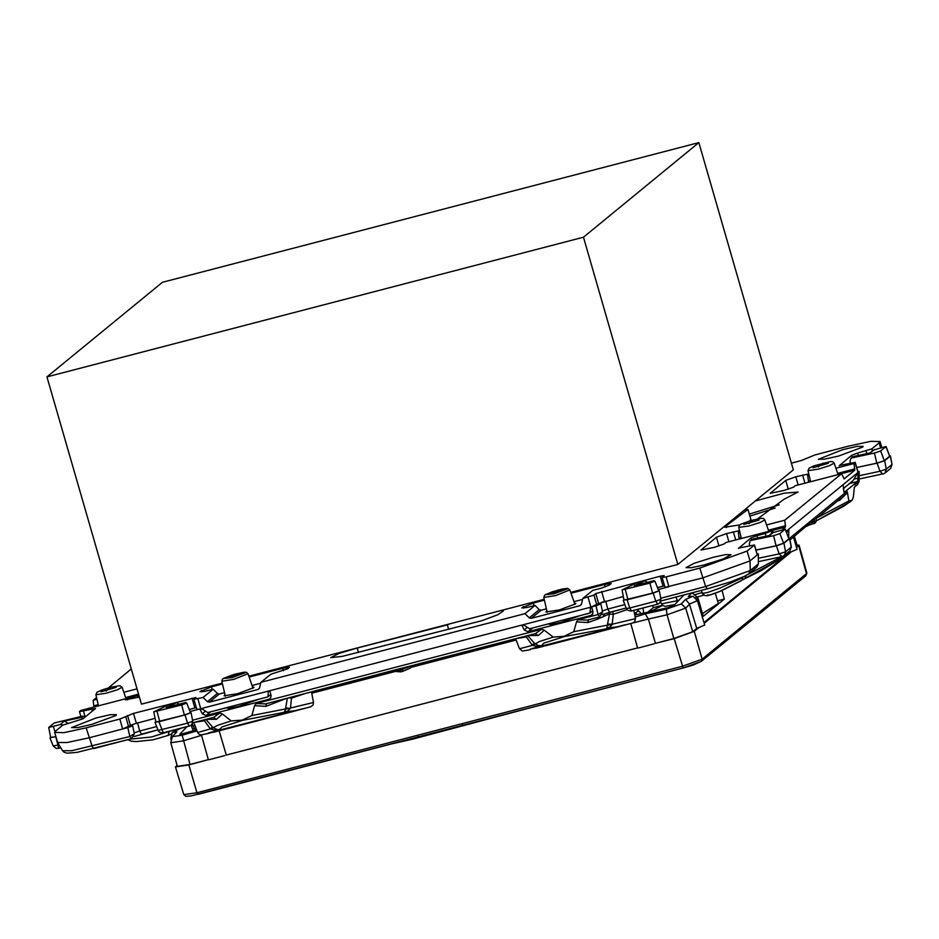 <?xml version="1.0" encoding="UTF-8"?>
<svg xmlns="http://www.w3.org/2000/svg" width="939" height="939" viewBox="0 0 939 939"><rect width="100%" height="100%" fill="white"/><g stroke="black" fill="none" stroke-linecap="round" stroke-linejoin="round"><path stroke-width="1.41" d="M222.496 683.956L211.416 686.843L199.878 691.667L204.948 691.35L213.094 689.226L203.117 697.395L207.366 701.621L217.343 693.452L213.094 689.226M217.343 693.452L219.315 694.003L224.515 692.653M252.063 685.482L260.69 683.228M219.315 694.003L209.35 702.172L258.119 689.472L259.516 688.041L260.901 682.348L270.878 674.179L287.663 668.814L289.318 667.324L282.627 668.31L283.32 670.704M252.568 686.925L253.941 687.207L253.612 687.712L237.626 693.628L224.022 695.846L225.031 694.872M209.35 702.172L207.366 701.621M127.727 699.895L127.058 698.44L80.731 710.494L79.486 711.598L95.543 708.44L82.949 718.769L62.807 725.19L55.565 731.117L54.697 732.479L57.608 742.514L67.15 742.503L89.052 737.761L127.857 727.655L132.599 725.835L131.519 725.201L134.899 723.676L155.099 718.394M139.042 695.963L136.988 697.654M127.058 698.44L125.462 699.954M139.359 697.043L125.427 699.837M858.387 455.438L857.706 453.079L871.92 448.795L879.162 442.856L880.031 441.506L870.805 441.342L848.539 446.131L814.888 454.899L801.249 460.615L791.401 463.185M857.706 453.079L851.779 455.215L839.255 465.791M808.772 473.913L795.779 476.836L785.697 480.451L770.191 493.304L783.713 490.534L793.478 487.177L795.239 485.733L841.567 473.667L844.208 478.855L854.748 470.228L853.997 463.479L855.241 462.387L839.184 465.533M810.31 480.522L808.491 481.003L808.385 482.306M808.491 481.003L807.669 475.545L808.913 474.524M773.149 532.284L772.304 530.441L725.976 542.496L724.215 543.939L714.45 547.308L700.928 550.066L716.434 537.225L726.516 533.598L739.509 530.676M739.65 531.286L738.406 532.307L739.122 539.08M757.632 538.012L756.963 535.653L765.25 533.493L766.036 536.216M756.963 535.653L751.036 537.777L738.512 548.353M544.385 600.15L533.305 603.038L521.767 607.862L526.802 607.545L534.984 605.42L525.018 613.59L529.256 617.815L531.239 618.367L580.009 605.667L581.417 604.235L582.79 598.542L593.976 595.044L595.76 593.589L660.211 576.217L664.143 575.642L662.148 577.438L666.08 576.863L699.731 568.095L747.139 551.064L754.498 544.96L738.441 548.106M754.498 544.96L757.35 554.867L750.003 560.982L702.595 578.013L665 587.356L662.148 577.438M664.554 585.783L663.075 586.136L660.211 576.217M595.76 593.589L598.613 603.507L623.308 596.488M657.417 587.603L663.075 586.136M598.613 603.507L590.69 607.322L589.868 613.061L529.619 628.743L524.326 625.374L522.143 624.998L591.206 607.028M534.984 605.42L539.232 609.646L541.204 610.197L546.404 608.836M573.952 601.664L582.579 599.422M582.79 598.542L592.767 590.373L600.937 588.248L609.552 585.009L611.207 583.518L604.516 584.492L571.029 593.213M249.14 677.019L282.627 668.31M54.697 732.479L63.922 732.643L86.188 727.842L119.84 719.086L133.479 713.358L195.934 697.536L193.939 699.344L196.803 709.262L202.437 709.191L207.73 712.548L267.979 696.867L268.308 692.031L269.857 690.764M196.345 707.677L194.866 708.041L192.002 698.123M189.208 709.508L194.866 708.041M127.551 715.483L130.415 725.401L134.899 723.676M130.415 725.401L122.704 728.993L119.84 719.086M448.549 629.2L447.304 624.869L449.804 623.836L501.144 610.467L503.257 611.066L497.647 614.834L481.907 620.691L342.266 656.314L330.774 657.652L339.038 653.427L357.172 648.051L358.44 652.441M447.304 624.869L357.172 648.051M703.792 565.043L691.268 567.743L686.069 567.649L694.132 563.294L713.229 557.308L725.753 554.609L730.953 554.703L722.877 559.069L703.792 565.043M749.721 520.945L750.824 519.29L747.96 509.384L744.251 510.065L755.296 501.015L784.018 493.186L798.068 492.071L783.901 499.255L757.597 518.903M749.31 514.056L779.135 504.877M747.96 509.384L726.082 525.946L726.551 527.554M739.815 524.878L724.65 527.225L726.082 525.946M862.683 447.093L838.703 455.955L824.395 459.23L818.292 459.277L842.764 449.652L857.084 446.377L863.176 446.33L862.683 447.093M115.943 715.459L91.963 724.321L77.644 727.608L71.552 727.655L96.024 718.018L110.333 714.743L116.424 714.696L115.943 715.459M137 688.897L123.831 692.325M96.999 699.309L93.161 700.306L93.888 707.067L98.513 705.846M853.997 463.479L835.898 468.197M809.066 475.181L807.669 475.545M841.567 473.667L784.734 520.253L785.485 526.99L782.492 529.443M784.734 520.253L766.635 524.96M739.803 531.943L738.406 532.307M574.457 603.12L575.83 603.401L575.501 603.906L559.515 609.822L545.911 612.028L546.921 611.066M203.117 697.395L193.939 699.344M260.901 682.348L525.018 613.59M772.304 530.441L765.25 533.493M93.161 700.306L96.576 697.501M108.302 687.9L131.284 669.061M570.724 592.356L677.888 564.456L744.251 510.065M501.144 610.467L544.174 599.27M755.296 501.015L793.326 469.84L698.874 142.599L162.388 282.287L46.95 376.891L141.402 704.133L222.285 683.076M248.835 676.162L449.804 623.836M855.124 462.551L857.988 472.47L788.83 529.15L786.636 532.601M855.241 462.387L858.093 472.34L852.988 480.651L843.304 488.597M197.871 698.769L200.735 708.675L522.143 624.998M788.83 529.15L786.143 531.357M592.685 610.749L589.868 613.061M269.505 690.775L268.308 692.031M270.796 694.555L267.979 696.867M849.478 483.538L857.624 481.414L843.997 492.564L843.128 484.653M817.118 517.729L848.915 500.98L847.448 492.599L839.9 500.135L840.065 498.914M854.361 487.059L853.34 497.353L852.037 500.37L848.915 500.98M285.057 711.586L287.862 711.105L284.13 712.666L285.55 708.922L251.852 715.565L254.633 705.647L265.89 706.421L266.5 703.64M217.273 729.615L219.538 729.486L222.073 726.88L242.661 720.354L288.414 711.551L287.862 711.105L290.245 708.464L285.55 708.922L285.679 707.924L290.245 708.464M203.904 719.943L210.348 728.875L214.702 730.155L216.146 729.45M210.77 729.157L213.13 727.69M215.254 730.601L224.21 729.439L213.752 732.138M527.436 635.703L526.157 637.018L517.225 638.356M538.211 645.68L541.427 645.68L543.963 643.074L564.562 636.548L606.019 628.86L606.946 627.78L609.751 627.299L606.019 628.86L610.303 627.745L609.751 627.299L612.134 624.658L607.439 625.104L606.946 627.78M530.429 649.635L522.377 651.067L519.49 648.755L532.659 645.351L539.338 641.619L553.153 637.111L544.291 630.233L538.446 635.457L535.101 633.708M532.659 645.351L536.592 646.337L538.035 645.645M539.221 645.821L535.007 643.872L527.777 635.633L538.446 635.457M536.592 646.337L541.427 645.68L536.592 646.337M747.456 574.668L779.652 557.754L782.774 557.144L782.199 557.743L761.247 570.513L742.467 579.786M742.279 579.915L742.737 577.121M744.932 578.189L746.27 575.372M702.161 592.556L694.367 594.798M677.629 601.676L677.219 600.702L679.202 600.044M660.633 601.711L661.467 603.871L677.219 600.702L676.068 597.004M194.913 725.601L191.521 726.187M194.338 728.57L192.295 723.899M810.932 522.788L814.5 521.638L814.465 523.328L807.587 525.535M814.43 519.924L814.5 521.638L816.249 521.11L816.097 517.847L789.934 539.995M394.286 670.364L396.575 671.667L394.908 670.446L401.786 671.631L402.749 669.624L402.197 668.075L535.465 633.614L541.709 629.247L544.291 630.233M402.197 668.075L398.007 669.167L398.559 670.716L410.742 666.326L409.991 668.275L401.129 671.843L396.575 671.667M402.209 671.455L409.991 668.275L412.632 665.587M172.882 730.366L151.555 737.033L130.239 739.11M195.159 722.208L204.256 720.823L205.547 719.509M208.388 733.488L201.11 734.92L199.056 734.333L197.601 732.561L210.348 728.875L212.519 726.986M291.16 697.219L291.419 698.135L288.836 697.818M304.025 693.874L291.419 698.135L290.456 708.018L313.544 702.454L311.49 691.926M287.322 698.217L285.679 707.924M251.852 715.565L242.227 720.06L231.264 720.917L217.449 725.424L213.118 727.678L217.355 729.626M525.793 636.126L532.237 645.07L534.408 643.18M545.923 645.68L632.569 622.991L634.752 621.559L635.433 618.648L612.345 624.212L607.568 624.106L607.439 625.104L573.741 631.747L564.104 636.255L553.153 637.111M612.615 611.535L613.308 614.329L612.134 624.658M607.568 624.106L609.845 612.263M627.006 609.622L613.308 614.329L609.282 614.024L597.227 619.247L597.568 617.439M597.227 619.247L587.779 622.616L588.389 619.834M741.822 580.279L719.274 591.687L707.701 595.631L704.837 595.572L702.466 593.331L707.525 592.556L719.45 588.33L742.162 577.931M782.774 557.144L783.49 556.099M789.441 538.411L846.966 491.273L844.631 495.17L816.132 518.528M846.966 491.273L847.448 492.599M254.633 705.647L256.124 703.604L265.491 703.898L398.007 669.167M213.2 717.513L216.557 719.262L222.402 714.039L219.82 713.065L213.576 717.419L192.695 722.83L213.576 717.419M587.779 622.616L576.523 621.841L578.013 619.799L598.049 614.587L599.704 616.864M599.493 616.911L587.38 620.092L578.013 619.799M231.264 720.917L222.402 714.039M573.741 631.747L576.523 621.841M602.345 614.611L609.575 612.298M604.822 613.73L603.026 616.946M779.652 557.754L779.523 557.144M85.296 716.844L82.773 716.128L81.036 717.537L83.524 718.3M67.831 723.3L64.404 721.082L81.036 717.537M63.066 725.014L60.19 724.532L48.711 727.455L54.11 722.971L82.773 716.128M772.504 532.73L785.274 529.08L779.875 533.575L773.666 535.653L751.212 540.43L751.857 539.549M749.627 545.782L749.263 543.763L750.191 540.923L751.212 540.43M773.795 532.014L769.581 535.465L752.949 539.009M873.247 450.157L886.017 446.506L880.618 451.002L874.409 453.079L851.955 457.856L852.6 456.976M874.538 449.441L870.324 452.891L853.692 456.436M850.37 463.209L850.006 461.19L850.934 458.349L851.955 457.856M166.555 707.525L176.79 702.665L179.138 704.227M185.676 702.536L186.72 703.076L181.743 704.978L153.82 711.868L168.55 704.825L176.602 702.736M637.147 582.826L644.999 580.76L647.347 582.321M634.752 585.619L644.811 580.83M653.884 580.642L654.929 581.171L649.941 583.072L622.029 589.974L636.759 582.919M857.624 481.414L858.164 472.329L859.103 471.566L859.091 481.331L857.647 484.501L859.173 481.296L854.772 484.864M156.649 726.54L139.618 730.976L141.484 734.204L157.94 729.896L134.136 736.516M137.564 722.96L139.618 730.976L134.183 732.889M208.634 732.96L303.274 708.628L208.611 732.831M270.96 697.654L269.117 699.156L206.111 715.553L202.284 713.781L199.937 708.886M269.117 699.156L270.221 698.593L271.113 695.858L269.833 690.693M536.462 647.992L625.163 624.822L534.737 647.757L530.3 649.142L536.462 647.992L536.028 647.429M592.849 613.836L591.007 615.35L528 631.747L524.173 629.963L521.802 625.081M591.007 615.35L592.11 614.787L593.002 612.052L591.723 606.876L596.054 605.749L598.049 614.587L602.545 611.805M624.858 604.646L607.826 609.071L609.681 612.298L626.149 607.991L604.059 613.989M605.772 601.054L607.826 609.071L602.392 610.996M660.727 598.26L705.682 586.558L707.243 588.882L730.659 581.828L744.486 576.3L748.794 573.717L750.226 570.548L758.336 563.905L756.904 567.074L758.336 563.823M788.607 537.707L788.901 529.091M664.577 585.866L657.453 587.72M189.971 711.48L199.913 708.898M55.906 736.704L50.694 737.631L48.711 727.455M785.274 529.08L789.006 538.751L783.584 543.27L776.06 545.782L755.965 550.054M886.017 446.506L889.749 456.178L884.338 460.697L876.803 463.209L856.708 467.493M186.72 703.123L190.453 712.736L184.42 715.037L155.815 722.032L153.82 711.868M654.917 581.218L658.662 590.831L652.628 593.143L624.012 600.138L622.029 589.974M857.87 471.484L859.103 471.566M859.173 479.054L884.127 473.585L882.801 474.031L879.913 471.308L886.346 469.16L884.996 473.033L890.606 468.444L891.956 464.559L886.346 469.16L884.667 460.697L877.143 463.209L856.732 467.552M884.667 460.697L890.278 456.096L889.632 455.861M50.636 737.326L55.929 736.751M189.22 726.093L163.28 732.866L158.949 721.727L155.757 721.774M158.949 721.727L185.006 714.943L191.051 712.654L190.241 712.185M603.108 601.77L599.728 603.296L600.796 603.93L596.054 605.749M657.64 604.129L655.762 601.195L629.693 607.979L627.158 599.833L623.966 599.868M627.158 599.833L653.215 593.049L659.248 590.748L658.439 590.279M658.169 589.586L668.944 586.781L666.08 576.863M754.381 545.125L757.245 555.043L758.36 554.139L758.336 563.905L758.36 554.139M757.116 554.057L758.442 554.01M783.924 543.27L789.535 538.669L791.213 547.132L789.852 551.017L791.307 546.991L785.603 551.733L779.17 553.881L782.058 556.604L784.253 555.606L785.603 551.733L783.924 543.27L776.4 545.782L755.989 550.125M788.877 538.434L789.535 538.669M533.047 648.215L532.789 648.849M211.158 732.021L210.899 732.666M677.888 564.456L583.436 237.215L698.874 142.599M46.95 376.891L583.436 237.215M672.441 605.197L673.826 605.62M684.097 594.915L674.026 605.444L667.676 607.733L634.717 614.986M179.865 734.474L196.556 729.873M637.288 614.423L635.433 613.003L636.572 614.587M638.497 609.141L638.238 610.714L635.433 613.003L634.318 612.909M662.418 605.268L653.298 607.65L652.64 605.455M647.863 612.099L653.298 607.65M695.106 598.331L696.574 596.781L703.311 616.266L724.298 599.059L722.138 590.478M703.968 622.498L789.065 552.754L788.807 551.874M715.225 593.284L718.276 603.425L702.431 613.695M724.298 599.059L717.502 600.831M311.748 693.275L395.659 671.432M411.423 667.324L516.133 640.058M180.042 728.5L172.271 732.385L170.734 738.312L171.825 738.676M794.394 536.345L797.211 545.817L796.307 546.815M793.432 537.131L797.058 549.315L789.065 552.754M704.191 623.261L790.978 552.132M632.229 623.109L648.321 618.989L655.422 643.285L673.803 638.497L692.759 631.677L696.715 628.437L689.519 604.176L697.419 600.561L692.935 596.288L688.287 596.558L691.761 592.92M696.715 628.437L704.708 624.998L697.431 600.561M692.16 592.814L696.574 596.781M219.139 730.753L226.24 755.026L637.546 647.933L630.715 623.543M692.759 631.677L685.752 608.143L667.03 614.869L648.321 618.989L645.222 613.895L666.385 609.235L681.315 603.871L685.587 599.399L692.935 596.288M635.128 617.052L645.222 613.895M681.315 603.871L685.752 608.143L689.531 604.176L685.587 599.399M201.592 734.908L215.36 731.727M196.944 730.859L182.201 735.296L172.318 736.704L170.816 742.784L177.389 766.318L189.983 764.463L208.352 759.674L201.533 735.307L183.222 740.836L170.816 742.784M172.271 732.385L176.849 731.845L172.318 736.704M177.107 765.332L175.499 766.928L188.892 764.956L208.352 759.674M796.542 547.578L799.101 545.207L796.953 544.925M418.125 736.986L197.894 794.347L196.955 792.692L682.23 666.35L702.09 659.213L749.486 620.362L748.853 622.463L701.456 661.302L702.09 659.213L694.308 631.36L698.628 627.827M655.422 643.285L674.167 638.602L694.308 631.36M226.24 755.026L637.546 647.933M638.133 647.98L654.096 643.825M224.914 755.578L208.951 759.733M417.245 735.343L418.184 736.986L462.833 725.354M702.536 613.66L697.618 596.969M195.159 730.296L194.678 728.547M191.18 725.225L193.141 730.906M179.76 734.134L186.814 726.739M258.119 689.472L259.375 688.44M91.717 708.851L92.351 711.058M83.43 711.011L85.05 716.645M879.162 442.856L880.536 447.633M871.92 448.795L872.495 450.767M865.993 450.92L866.779 453.654M852.342 457.187L851.779 455.215M802.599 475.052L804.958 483.198M795.779 476.836L798.127 484.982M785.697 480.451L788.232 489.219M733.347 531.826L735.695 539.972M726.516 533.598L728.864 541.744M716.434 537.225L718.969 545.993M751.599 539.761L751.036 537.777M747.139 551.064L750.003 560.982L750.226 570.548L705.682 586.558L699.731 568.095M601.688 591.453L604.54 601.371M593.976 595.044L596.828 604.962M604.516 584.492L605.209 586.898M533.305 603.038L534.068 605.655M523.234 606.653L523.669 608.167M211.416 686.843L212.179 689.461M201.345 690.47L201.779 691.973M133.479 713.358L136.343 723.276M125.767 716.95L128.631 726.868M86.188 727.842L92.139 746.305L93.7 748.629L131.296 738.817M138.526 694.167L125.638 697.524M98.243 704.649L93.982 705.764M854.819 468.937L837.705 473.397M785.567 525.699L768.442 530.159M741.047 537.296L739.228 537.765M539.232 609.646L529.256 617.815M138.866 695.341L126.037 698.686L122.07 687.242L119.899 685.67L110.849 687.207L101.752 690.024L96.94 692.289L95.942 694.778L106.26 693.275L117.41 689.778L122.07 687.242M854.748 470.228L838.104 474.559L834.137 463.115L833.01 461.835L830.569 461.542L813.82 465.897L809.019 468.162L808.01 470.65L818.327 469.136L829.477 465.65L834.137 463.115M808.01 470.65L810.58 481.719L808.409 482.282M785.485 526.99L768.841 531.321M738.747 527.413L739.38 525.265L741.282 524.021L751.012 520.57L761.306 518.316L763.759 518.598L764.874 519.877L760.214 522.413L749.064 525.91L738.747 527.413L741.329 538.493L739.157 539.056M581.264 604.634L580.009 605.667M541.204 610.197L531.239 618.367M771.177 531.368L771.752 533.34M591.746 606.958L590.197 608.226M588.049 597.181L590.913 607.099M818.667 466.542L822.4 463.479L818.667 466.542M818.209 466.918L822.869 463.103L818.209 466.918M844.29 487.787L843.339 489.36M837.435 501.062L839.9 500.135M852.037 500.37L843.703 506.285L816.237 520.922L850.335 501.778M806.695 526.263L808.362 525.3M110.333 687.606L106.6 690.67L110.333 687.606M243.084 673.404L232.532 677.183L225.724 677.923L236.264 674.132L243.084 673.404M564.973 589.586L558.153 590.314L547.613 594.105L554.421 593.378L564.973 589.586M749.404 523.305L753.137 520.241L749.404 523.305M110.802 687.231L106.142 691.045L110.802 687.231M245.232 672.84L232.074 677.571L223.564 678.474L236.734 673.744L245.232 672.84M545.465 594.669L558.623 589.938L567.121 589.035L553.963 593.765L545.465 594.669M753.606 519.866L748.946 523.68L753.606 519.866M221.874 681.303L222.297 679.402L223.611 678.322L234.057 674.472L244.011 672.242L246.452 672.312L248.002 673.756L233.717 679.378L221.874 681.303L225.325 696.128M543.763 597.497L555.618 595.572L569.891 589.95L567.719 588.377L562.52 588.999L551.862 591.934L544.714 595.044L543.763 597.497L547.214 612.31M703.17 594.481L701.562 592.65M174.501 730.941L174.431 729.967M411.399 665.915L410.742 666.326M171.907 733.805L167.928 735.425L169.36 731.293M288.414 711.551L297.37 710.389L224.198 729.439L310.621 706.821L313.086 705.036L313.544 702.454M610.303 627.745L619.247 626.583L546.087 645.633L537.143 646.795M781.072 558.552L742.35 579.832M741.082 580.748L721.516 590.737L710.67 594.821L707.349 595.08M216.557 719.262L205.887 719.438L213.118 727.678M285.949 698.581L265.89 706.421M258.178 699.414L238.976 706.234L228.928 708.323L226.299 707.713M580.067 615.608L560.865 622.428L550.817 624.517L548.188 623.907M256.124 703.604L541.709 629.247M192.518 720.166L219.82 713.065M64.404 721.082L60.19 724.532M166.156 707.63L185.746 702.525M634.353 585.725L653.955 580.619M749.885 516.051L775.215 508.046M853.88 479.172L858.187 478.057M859.091 481.249L859.185 471.448M890.606 468.444L892.05 464.418L890.278 456.096M58.969 744.756L58.018 745.038L58.523 748.36M55.73 736.81L58.018 745.038L53.183 745.953L50.06 737.89M60.742 747.69L58.617 748.336M134.336 733.711L129.84 736.481L71.575 750.754L62.608 750.766L57.608 742.514M127.857 727.655L129.84 736.481L131.495 738.758M192.671 721.093L187.554 723.1L158.128 730.378L155.017 722.314M185.006 714.943L187.554 723.1L189.432 726.035M206.111 715.553L210.735 711.774M202.284 713.781L205.5 711.14M528 631.747L532.624 627.956M524.173 629.963L527.389 627.322M660.88 599.188L659.741 603.002L657.546 604.188L631.067 611.066L627.651 610.256L626.336 608.484L629.693 607.979L631.478 610.972L657.429 604.188M659.248 590.748L660.915 599.235L655.762 601.195L653.215 593.049M660.892 600.925L707.137 588.894M660.892 600.96L707.349 588.835M789.852 551.017L782.598 556.463L758.43 561.628M787.621 535.16L788.924 534.819M758.442 558.294L779.17 553.881L776.4 545.782M877.143 463.209L879.913 471.308L859.185 475.721M53.382 726.586L54.931 731.751M785.18 529.22L788.901 538.916M779.875 533.575L783.584 543.27M773.666 535.653L776.06 545.782M885.923 446.659L889.644 456.354M880.618 451.002L884.338 460.697M874.409 453.079L876.803 463.209M181.743 704.978L184.42 715.037M157.071 711.398L159.747 721.469M625.28 589.492L627.956 599.563M649.941 583.072L652.628 593.143M214.573 731.81L214.139 731.235M662.652 605.467L650.351 611.547M643.708 613.014L643.039 607.956M641.337 613.531L636.83 609.575M793.983 536.685L796.859 546.357M673.803 638.497L667.03 614.869L666.385 609.235M189.983 764.463L182.201 735.296M749.486 620.362L806.507 573.635L798.725 545.782M461.953 723.699L462.892 725.342L683.169 667.993L674.167 638.602M683.111 667.993L191.568 795.803L185.934 796.342L183.762 794.64L196.955 792.692L188.892 764.956M799.101 545.207L806.871 573.06L805.873 575.724L758.466 614.576L759.111 612.474M754.299 616.43L753.653 618.519L758.466 614.576M701.456 661.302L693.393 664.918L683.169 667.993L700.705 661.69M880.031 441.506L881.709 447.281M79.486 711.598L80.907 716.516M828.315 463.279L813.021 467.692M806.624 526.321L808.479 525.265M116.248 687.407L100.954 691.82M242.332 673.779L226.886 678.345M564.222 589.974L548.775 594.54M759.064 520.042L743.758 524.467M703.945 595.138L696.738 597.251M674.93 604.516L665.188 606.394L662.488 605.338L661.467 603.859M195.958 728.312L192.472 728.934M807.563 525.558L815.24 523L816.237 521.133M95.942 694.778L98.525 705.87M127.798 739.756L131.378 741.2L136.355 741.517L153.057 739.779L167.928 735.425M248.002 673.756L252.99 688.134M569.891 589.95L574.879 604.329M536.275 648.168L543.27 646.361M764.874 519.877L768.853 531.333M197.601 732.561L193.739 722.584M635.433 618.648L633.813 610.362M519.49 648.755L515.628 638.778M702.466 593.331L701.339 590.42M265.491 703.898L397.702 669.484M403.254 668.028L535.465 633.614M587.38 620.092L599.61 616.911L602.615 611.982L600.796 603.93M854.349 487.2L857.647 484.501M769.006 535.594L772.586 532.648M750.261 540.852L751.928 539.491M869.749 453.021L873.34 450.074M851.004 458.291L852.671 456.917M166.344 707.56L185.699 702.513M168.75 704.755L176.79 702.665M636.947 582.861L644.999 580.76M634.553 585.654L653.908 580.607M60.753 747.714L56.187 748.524L53.183 745.953M132.599 725.835L134.406 733.887L131.401 738.817L77.045 752.35L67.068 753.242L63.922 752.174L62.608 750.766M191.051 712.654L192.706 721.14L191.626 724.814L190.417 725.694L162.47 733.019L159.442 732.162L158.128 730.378M748.794 573.717L756.904 567.074M186.72 703.076L190.453 712.736M654.929 581.171L658.662 590.831M892.05 464.418L890.383 455.931M626.336 608.484L623.214 600.408M791.307 546.991L789.64 538.505M170.734 738.43L171.332 740.589M522.917 709.72L412.808 739.157L391.528 743.923M183.762 794.64L175.499 766.928M748.876 622.44L753.653 618.519M806.871 573.06L805.873 575.724"/></g></svg>
